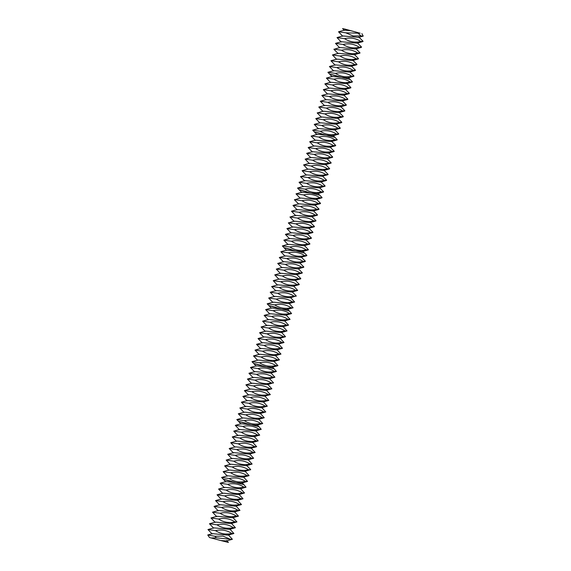 <?xml version="1.0" encoding="UTF-8"?>
<svg xmlns="http://www.w3.org/2000/svg" width="571" height="571" viewBox="0 0 571 571"><rect width="100%" height="100%" fill="white"/><g stroke="black" fill="none" stroke-linecap="round" stroke-linejoin="round"><path stroke-width="0.86" d="M348.531 30.12L356.104 32.097L348.531 30.12M342.771 36.258L338.524 31.79L346.169 32.854L360.144 33.218L344.37 28.928M360.144 33.218L342.6 28.55L344.292 30.47M212.191 533.999L207.944 529.538L215.495 530.616C221.427 529.267 226.873 530.216 231.826 533.45L233.903 533.507L228.057 535.141L212.462 533.649L207.744 534.956L209.471 537.511L220.856 540.551L226.537 540.93L232.39 539.295L228.172 534.692M220.856 540.551L228.4 542.45L226.651 540.48M338.524 31.79L344.377 30.156L350.351 30.67M361.886 33.61L363.22 36.116L361.036 35.923L358.26 33.489M207.744 534.956L214.832 536.262L222.997 536.105L230.313 539.238L216.423 537.839L211.013 537.953M230.313 539.238L232.39 539.295M214.832 536.262L216.423 537.839M361.036 35.923L353.114 35.952L345.819 32.825M341.258 42.047L337.004 37.579L342.857 35.944L358.638 37.393L363.22 36.116M337.004 37.579L344.556 38.657C350.487 37.315 355.933 38.257 360.893 41.49L363.049 41.248L358.752 36.951M233.903 533.507L229.692 528.91M231.826 533.45C225.895 534.791 220.449 533.849 215.495 530.616M339.738 47.828L335.484 43.367L341.337 41.733L357.118 43.182L362.97 41.547M360.893 41.49C354.962 42.839 349.516 41.89 344.556 38.657M335.484 43.367L343.035 44.445C348.967 43.103 354.413 44.046 359.373 47.279L361.529 47.036L357.232 42.739M207.944 529.538L213.982 527.868L229.578 529.353L235.423 527.718L231.212 523.122M213.711 528.211L209.464 523.75L217.009 524.828C222.94 523.486 228.386 524.428 233.346 527.661L235.423 527.718M233.346 527.661C227.415 529.003 221.969 528.061 217.009 524.828M338.218 53.617L333.921 49.32L339.816 47.521L355.597 48.97L361.45 47.336M359.373 47.279C353.442 48.628 347.996 47.678 343.035 44.445M333.971 49.156L341.515 50.234C347.446 48.892 352.892 49.834 357.853 53.067L360.008 52.825L355.719 48.528M209.464 523.75L215.495 522.08L231.091 523.564L236.944 521.93L232.725 517.333M215.231 522.422L210.977 517.961L218.529 519.039C224.46 517.697 229.906 518.639 234.867 521.873L236.944 521.93M234.867 521.873C228.935 523.222 223.489 522.272 218.529 519.039M336.704 59.405L332.45 54.944L338.303 53.31L354.084 54.759L359.93 53.124M357.853 53.067C351.922 54.416 346.476 53.467 341.515 50.234M332.45 54.944L340.002 56.022C345.933 54.68 351.379 55.623 356.34 58.856L358.495 58.613L354.198 54.316M210.977 517.961L217.016 516.291L232.611 517.776L238.464 516.141L234.246 511.545M216.752 516.634L212.498 512.173L220.049 513.25C225.98 511.909 231.426 512.851 236.387 516.084L238.464 516.141M236.387 516.084C230.456 517.433 225.01 516.484 220.049 513.25M335.184 65.194L330.93 60.733L336.783 59.098L352.564 60.547L358.41 58.913M356.34 58.856C350.401 60.198 344.963 59.256 340.002 56.022M330.93 60.733L338.482 61.811C344.413 60.462 349.859 61.411 354.819 64.644L356.975 64.395L352.678 60.105M212.498 512.173L218.536 510.503L234.131 511.987L239.977 510.353L235.766 505.756M218.265 510.852L214.018 506.384L221.562 507.462C227.501 506.12 232.939 507.062 237.9 510.296L239.977 510.353M237.9 510.296C231.969 511.645 226.523 510.695 221.562 507.462M333.664 70.982L329.41 66.522L335.263 64.88L351.044 66.336L356.896 64.701M354.819 64.644C348.888 65.986 343.442 65.044 338.482 61.811M329.41 66.522L336.961 67.599C342.893 66.25 348.339 67.2 353.299 70.433L355.455 70.183L351.158 65.886M214.018 506.384L220.056 504.714L235.645 506.199L241.497 504.564L237.286 499.968M219.785 505.064L215.531 500.596L223.083 501.673C229.014 500.332 234.46 501.274 239.42 504.507L241.497 504.564M239.42 504.507C233.489 505.856 228.043 504.914 223.083 501.673M332.144 76.771L327.897 72.303L333.75 70.668L349.523 72.124L355.376 70.49M353.299 70.433C347.368 71.775 341.922 70.833 336.961 67.599M327.897 72.303L335.441 73.388C341.372 72.039 346.818 72.988 351.779 76.221L353.934 75.972L349.645 71.675M215.531 500.596L221.569 498.926L237.165 500.41L243.018 498.776L238.799 494.179M221.305 499.275L217.051 494.807L224.603 495.892C230.534 494.543 235.98 495.485 240.941 498.726L243.018 498.776M240.941 498.726C235.009 500.068 229.563 499.125 224.603 495.892M330.63 82.559L326.376 78.091L332.229 76.457L348.01 77.913L353.856 76.271M351.779 76.221C345.848 77.563 340.402 76.621 335.441 73.388M217.051 494.807L223.09 493.137L238.685 494.622L244.538 492.987L240.32 488.391M222.826 493.487L218.572 489.019L226.123 490.104C232.054 488.755 237.5 489.704 242.461 492.937L244.538 492.987M242.461 492.937C236.53 494.279 231.084 493.337 226.123 490.104M326.376 78.091L333.928 79.176C339.859 77.827 345.305 78.769 350.266 82.01L352.421 81.76L350.137 79.483L342.329 77.535C330.188 74.416 323.935 72.531 336.747 75.85M329.11 88.348L324.856 83.88L330.709 82.245L346.49 83.694L352.343 82.06M350.266 82.01C344.334 83.352 338.889 82.41 333.928 79.176M218.572 489.019L224.61 487.348L240.205 488.84L246.051 487.206L243.846 484.622L236.044 482.681L241.719 483.052L247.571 481.417L243.353 476.821M224.339 487.698L220.092 483.23L227.636 484.315C233.568 482.966 239.013 483.915 243.974 487.149L246.051 487.206M243.974 487.149C238.043 488.49 232.597 487.548 227.636 484.315M324.856 83.88L332.408 84.958C338.339 83.616 343.785 84.558 348.745 87.791L350.901 87.549L346.604 83.252M327.59 94.136L323.336 89.668L329.189 88.034L344.97 89.483L350.822 87.848M348.745 87.791C342.814 89.14 337.368 88.198 332.408 84.958M220.092 483.23L225.945 481.596L236.044 482.681C223.903 479.561 217.651 477.677 230.463 480.989M323.336 89.668L330.887 90.746C336.819 89.404 342.265 90.346 347.225 93.58L349.381 93.337L345.091 89.04M326.07 99.918L321.823 95.457L327.675 93.822L343.449 95.271L349.302 93.637M347.225 93.58C341.294 94.929 335.848 93.979 330.887 90.746M225.859 481.91L221.605 477.449L229.157 478.527C235.088 477.178 240.534 478.127 245.494 481.36L247.571 481.417M245.494 481.36C239.563 482.702 234.117 481.76 229.157 478.527M221.605 477.449L227.643 475.779L243.239 477.263L249.092 475.629L244.873 471.032M321.823 95.457L329.367 96.535C335.305 95.193 340.751 96.135 345.705 99.368L347.86 99.126L343.571 94.829M324.556 105.706L320.302 101.245L326.155 99.611L341.936 101.06L347.782 99.425M345.705 99.368C339.774 100.717 334.328 99.768 329.367 96.535M227.379 476.121L223.125 471.66L230.677 472.738C236.608 471.396 242.054 472.338 247.015 475.572L249.092 475.629M247.015 475.572C241.083 476.913 235.637 475.971 230.677 472.738M223.125 471.66L229.164 469.99L244.759 471.475L250.69 469.54L246.394 465.244M320.302 101.245L327.854 102.323C333.785 100.981 339.231 101.924 344.192 105.157L346.347 104.914L342.05 100.617M323.036 111.495L318.782 107.034L324.635 105.399L340.416 106.848L346.269 105.214M344.192 105.157C338.26 106.506 332.814 105.556 327.854 102.323M228.9 470.333L224.646 465.872L232.197 466.95C238.128 465.608 243.574 466.55 248.535 469.783L250.605 469.84M248.535 469.783C242.596 471.132 237.158 470.183 232.197 466.95M224.646 465.872L230.684 464.202L246.279 465.686L252.125 464.052L247.914 459.455M318.782 107.034L326.334 108.112C332.265 106.77 337.711 107.712 342.671 110.945L344.827 110.703L340.53 106.406M321.516 117.283L317.219 112.987L323.115 111.188L338.896 112.637L344.748 111.002M342.671 110.945C336.74 112.287 331.294 111.345 326.334 108.112M230.413 464.544L226.166 460.083L233.71 461.161C239.642 459.819 245.087 460.761 250.048 463.995L252.125 464.052M250.048 463.995C244.117 465.344 238.671 464.394 233.71 461.161M226.166 460.083L232.204 458.413L247.793 459.898L253.645 458.263L249.427 453.667M317.269 112.822L324.813 113.9C330.745 112.551 336.191 113.501 341.151 116.734L343.307 116.484L339.017 112.194M319.996 123.072L315.749 118.611L321.601 116.969L337.382 118.425L343.228 116.791M341.151 116.734C335.22 118.076 329.774 117.134 324.813 113.9M231.933 458.763L227.679 454.295L235.231 455.373C241.162 454.031 246.608 454.973 251.568 458.206L253.645 458.263M251.568 458.206C245.637 459.555 240.191 458.606 235.231 455.373M227.679 454.295L233.717 452.625L249.313 454.109L255.166 452.475L250.947 447.878M315.749 118.611L323.3 119.689C329.231 118.34 334.677 119.289 339.631 122.522L341.786 122.273L337.497 117.976M318.482 128.86L314.228 124.392L320.081 122.758L335.862 124.214L341.708 122.579M339.631 122.522C333.7 123.864 328.254 122.922 323.3 119.689M233.453 452.974L229.199 448.506L236.751 449.584C242.682 448.242 248.128 449.184 253.089 452.418L255.166 452.475M253.089 452.418C247.157 453.767 241.711 452.824 236.751 449.584M229.199 448.506L235.238 446.836L250.833 448.321L256.679 446.686L252.468 442.09M314.228 124.392L321.78 125.477C327.711 124.128 333.157 125.078 338.118 128.311L340.273 128.061L335.976 123.764M316.962 134.649L312.708 130.181L318.561 128.546L334.342 130.002L340.195 128.361M338.118 128.311C332.186 129.653 326.74 128.711 321.78 125.477M234.966 447.186L230.72 442.718L238.271 443.803C244.202 442.454 249.648 443.396 254.602 446.636L256.679 446.686M254.602 446.636C248.67 447.978 243.225 447.036 238.271 443.803M230.72 442.718L236.758 441.048L252.353 442.532L258.199 440.898L253.988 436.301M312.708 130.181L320.26 131.266C326.191 129.917 331.637 130.859 336.597 134.099L338.753 133.85L334.456 129.553M315.442 140.437L311.145 136.141L317.041 134.335L332.822 135.784L338.674 134.149M336.597 134.099C330.666 135.441 325.22 134.499 320.26 131.266M236.487 441.397L232.24 436.929L239.784 438.014C245.716 436.665 251.161 437.614 256.122 440.848L258.199 440.898M256.122 440.848C250.191 442.19 244.745 441.247 239.784 438.014M232.24 436.929L238.271 435.259L253.867 436.751L259.719 435.116L255.501 430.513M238.007 435.609L233.753 431.141L241.305 432.226C247.236 430.877 252.682 431.826 257.642 435.059L259.719 435.116M257.642 435.059C251.711 436.401 246.265 435.459 241.305 432.226M233.753 431.141L239.791 429.471L255.387 430.962L261.24 429.328L259.034 426.744L251.226 424.803L256.907 425.174L262.753 423.539L258.542 418.943M311.195 135.969L318.739 137.047C324.671 135.705 330.117 136.647 335.077 139.881L337.233 139.638L334.949 137.361L327.147 135.413C315.006 132.294 308.754 130.409 321.566 133.728M313.929 146.226L309.675 141.758L315.527 140.123L331.308 141.572L337.154 139.938M335.077 139.881C329.146 141.23 323.7 140.288 318.739 137.047M239.527 429.82L235.273 425.359L242.825 426.437C248.756 425.088 254.202 426.037 259.163 429.271L261.24 429.328M259.163 429.271C253.231 430.613 247.785 429.67 242.825 426.437M235.273 425.359L241.126 423.718L251.226 424.803C239.085 421.683 232.832 419.799 245.644 423.111M309.675 141.758L317.226 142.836C323.157 141.494 328.603 142.436 333.564 145.669L335.719 145.427L331.423 141.13M312.408 152.007L308.154 147.546L314.007 145.912L329.788 147.361L335.634 145.726M333.564 145.669C327.626 147.018 322.187 146.069 317.226 142.836M308.154 147.546L315.706 148.624C321.637 147.282 327.083 148.224 332.044 151.458L334.199 151.215L329.902 146.918M310.888 157.796L306.634 153.335L312.487 151.7L328.268 153.149L334.121 151.515M332.044 151.458C326.112 152.807 320.666 151.857 315.706 148.624M241.041 424.032L236.794 419.571L244.338 420.649C250.276 419.307 255.715 420.249 260.676 423.482L262.753 423.539M260.676 423.482C254.745 424.824 249.299 423.882 244.338 420.649M236.794 419.571L242.832 417.901L258.42 419.385L264.273 417.751L260.062 413.154M306.634 153.335L314.186 154.413C320.117 153.071 325.563 154.013 330.523 157.246L332.679 157.004L328.382 152.707M309.368 163.584L305.121 159.123L310.974 157.489L326.748 158.938L332.6 157.303M330.523 157.246C324.592 158.595 319.146 157.646 314.186 154.413M242.561 418.243L238.307 413.782L245.858 414.86C251.79 413.518 257.236 414.46 262.196 417.694L264.273 417.751M262.196 417.694C256.265 419.043 250.819 418.093 245.858 414.86M238.307 413.782L244.345 412.112L259.941 413.597L265.793 411.962L261.575 407.366M305.121 159.123L312.665 160.201C318.597 158.859 324.043 159.801 329.003 163.035L331.159 162.792L326.869 158.495M307.855 169.373L303.601 164.912L309.453 163.277L325.234 164.726L331.08 163.092M329.003 163.035C323.072 164.377 317.626 163.434 312.665 160.201M244.081 412.455L239.827 407.994L247.379 409.072C253.31 407.73 258.756 408.672 263.716 411.905L265.793 411.962M263.716 411.905C257.785 413.254 252.339 412.305 247.379 409.072M239.827 407.994L245.865 406.324L261.461 407.808L267.314 406.174L263.095 401.577M303.601 164.912L311.152 165.99C317.083 164.641 322.529 165.59 327.49 168.823L329.645 168.573L325.349 164.284M306.334 175.161L302.08 170.7L307.933 169.059L323.714 170.515L329.567 168.88M327.49 168.823C321.559 170.165 316.113 169.223 311.152 165.99M245.601 406.673L241.347 402.205L248.899 403.283C254.83 401.941 260.276 402.883 265.237 406.117L267.314 406.174M265.237 406.117C259.305 407.466 253.859 406.516 248.899 403.283M241.347 402.205L247.386 400.535L262.981 402.02L268.827 400.385L264.616 395.789M302.08 170.7L309.632 171.778C315.563 170.429 321.009 171.379 325.97 174.612L328.125 174.362L323.828 170.065M304.814 180.95L300.517 176.653L306.413 174.847L322.194 176.303L328.047 174.669M325.97 174.612C320.038 175.954 314.592 175.011 309.632 171.778M247.115 400.885L242.868 396.417L250.412 397.495C256.343 396.153 261.789 397.095 266.75 400.328L268.827 400.385M266.75 400.328C260.819 401.677 255.373 400.735 250.412 397.495M242.868 396.417L248.906 394.747L264.494 396.231L270.347 394.597L266.129 390M300.567 176.482L308.112 177.567C314.043 176.218 319.489 177.167 324.449 180.4L326.605 180.15L322.315 175.854M303.294 186.738L299.047 182.27L304.9 180.636L320.674 182.085L326.526 180.45M324.449 180.4C318.518 181.742 313.072 180.8 308.112 177.567M248.635 395.096L244.381 390.628L251.932 391.713C257.864 390.364 263.31 391.306 268.27 394.547L270.347 394.597M268.27 394.547C262.339 395.889 256.893 394.946 251.932 391.713M244.381 390.628L250.419 388.958L266.015 390.443L271.867 388.808L267.649 384.212M299.047 182.27L306.598 183.355C312.53 182.006 317.976 182.948 322.929 186.189L325.085 185.939L320.795 181.642M301.781 192.527L297.527 188.059L303.379 186.424L319.16 187.873L325.006 186.239M322.929 186.189C316.998 187.531 311.552 186.589 306.598 183.355M250.155 389.308L245.901 384.84L253.453 385.925C259.384 384.576 264.83 385.525 269.79 388.758L271.867 388.808M269.79 388.758C263.859 390.1 258.413 389.158 253.453 385.925M245.901 384.84L251.939 383.17L267.535 384.661L273.466 382.72L269.169 378.423M297.527 188.059L305.078 189.137C311.009 187.795 316.455 188.737 321.416 191.97L323.571 191.728L319.275 187.431M300.26 198.315L296.006 193.847L301.859 192.213L317.64 193.662L323.493 192.027M321.416 191.97C315.485 193.319 310.039 192.377 305.078 189.137M251.668 383.519L247.421 379.051L254.973 380.136C260.904 378.787 266.35 379.736 271.311 382.97L273.381 383.027M271.311 382.97C265.372 384.312 259.926 383.369 254.973 380.136M247.421 379.051L253.46 377.381L269.055 378.873L274.901 377.238L270.69 372.642M253.189 377.731L248.942 373.27L256.486 374.348C262.417 372.999 267.863 373.948 272.824 377.181L274.901 377.238M272.824 377.181C266.893 378.523 261.447 377.581 256.486 374.348M248.942 373.27L254.98 371.6L270.568 373.084L276.421 371.45L274.216 368.866L266.407 366.925L272.089 367.296L277.941 365.661L273.723 361.065M296.006 193.847L303.558 194.925C309.489 193.583 314.935 194.525 319.896 197.759L322.051 197.516L319.767 195.239L311.959 193.291C299.818 190.172 293.565 188.287 306.384 191.606M298.74 204.097L294.443 199.8L300.339 198.001L316.12 199.45L321.973 197.816M319.896 197.759C313.964 199.108 308.518 198.158 303.558 194.925M254.709 371.942L250.455 367.481L258.006 368.559C263.938 367.217 269.384 368.159 274.344 371.393L276.421 371.45M274.344 371.393C268.413 372.735 262.967 371.792 258.006 368.559M250.455 367.481L256.308 365.847L266.407 366.925C254.266 363.806 248.014 361.921 260.833 365.24M294.493 199.636L302.038 200.714C307.969 199.372 313.415 200.314 318.375 203.547L320.531 203.305L316.241 199.008M297.22 209.885L292.973 205.424L298.826 203.79L314.607 205.239L320.452 203.604M318.375 203.547C312.444 204.896 306.998 203.947 302.038 200.714M292.973 205.424L300.524 206.502C306.456 205.16 311.902 206.102 316.855 209.336L319.018 209.093L314.721 204.796M295.707 215.674L291.453 211.213L297.305 209.578L313.086 211.027L318.932 209.393M316.855 209.336C310.924 210.685 305.478 209.735 300.524 206.502M256.229 366.154L251.975 361.693L259.527 362.771C265.458 361.429 270.904 362.371 275.864 365.604L277.941 365.661M275.864 365.604C269.933 366.953 264.487 366.004 259.527 362.771M251.975 361.693L258.013 360.023L273.609 361.507L279.455 359.873L275.243 355.276M291.453 211.213L299.004 212.291C304.935 210.949 310.381 211.891 315.342 215.124L317.497 214.882L313.201 210.585M294.186 221.462L289.932 217.001L295.785 215.367L311.566 216.816L317.419 215.181M315.342 215.124C309.411 216.466 303.965 215.524 299.004 212.291M257.742 360.365L253.495 355.904L261.047 356.982C266.978 355.64 272.424 356.582 277.378 359.816L279.455 359.873M277.378 359.816C271.446 361.165 266 360.215 261.047 356.982M253.495 355.904L259.534 354.234L275.129 355.719L280.975 354.084L276.764 349.488M289.932 217.001L297.484 218.079C303.415 216.73 308.861 217.679 313.822 220.913L315.977 220.663L311.68 216.373M292.666 227.251L288.369 222.954L294.265 221.148L310.046 222.604L315.899 220.97M313.822 220.913C307.89 222.255 302.444 221.312 297.484 218.079M259.263 354.584L255.016 350.116L262.56 351.194C268.491 349.852 273.937 350.794 278.898 354.027L280.975 354.084M278.898 354.027C272.967 355.376 267.521 354.427 262.56 351.194M255.016 350.116L261.047 348.446L276.642 349.93L282.495 348.296L278.277 343.699M288.419 222.79L295.964 223.868C301.895 222.519 307.341 223.468 312.301 226.701L314.457 226.451L310.167 222.155M291.153 233.039L286.899 228.571L292.752 226.937L308.533 228.393L314.378 226.758M312.301 226.701C306.37 228.043 300.924 227.101 295.964 223.868M260.783 348.795L256.529 344.327L264.08 345.405C270.012 344.063 275.458 345.005 280.418 348.239L282.495 348.296M280.418 348.239C274.487 349.588 269.041 348.645 264.08 345.405M256.529 344.327L262.567 342.657L278.163 344.142L284.015 342.507L279.797 337.911M286.899 228.571L294.45 229.656C300.382 228.307 305.828 229.256 310.788 232.49L312.944 232.24L308.647 227.943M289.633 238.828L285.379 234.36L291.231 232.725L307.012 234.174L312.858 232.54M310.788 232.49C304.857 233.832 299.411 232.889 294.45 229.656M262.303 343.007L258.049 338.539L265.601 339.624C271.532 338.275 276.978 339.217 281.938 342.457L284.015 342.507M281.938 342.457C276.007 343.799 270.561 342.857 265.601 339.624M258.049 338.539L264.087 336.869L279.683 338.353L285.529 336.719L281.317 332.122M285.379 234.36L292.93 235.445C298.861 234.096 304.307 235.038 309.268 238.278L311.423 238.028L307.127 233.732M288.112 244.616L283.858 240.148L289.711 238.514L305.492 239.963L311.345 238.328M309.268 238.278C303.337 239.62 297.891 238.678 292.93 235.445M263.816 337.218L259.569 332.75L267.114 333.835C273.052 332.486 278.491 333.435 283.452 336.669L285.529 336.719M283.452 336.669C277.52 338.011 272.074 337.068 267.114 333.835M259.569 332.75L265.608 331.08L281.196 332.572L287.049 330.937L282.838 326.334M283.858 240.148L291.41 241.226C297.341 239.884 302.787 240.826 307.748 244.06L309.903 243.817L305.613 239.52M286.592 250.405L282.345 245.937L288.198 244.302L303.972 245.751L309.825 244.117M307.748 244.06C301.816 245.409 296.37 244.467 291.41 241.226M265.337 331.43L261.083 326.962L268.634 328.047C274.565 326.698 280.011 327.647 284.972 330.88L287.049 330.937M284.972 330.88C279.041 332.222 273.595 331.28 268.634 328.047M261.083 326.962L267.121 325.292L282.716 326.783L288.569 325.149L284.351 320.552M282.345 245.937L289.89 247.015C295.821 245.673 301.267 246.615 306.227 249.848L308.383 249.606L304.093 245.309M285.079 256.186L280.825 251.725L286.678 250.091L302.459 251.54L308.304 249.905M306.227 249.848C300.296 251.197 294.85 250.248 289.89 247.015M266.857 325.641L262.603 321.18L270.154 322.258C276.086 320.909 281.532 321.858 286.492 325.092L288.569 325.149M286.492 325.092C280.561 326.434 275.115 325.491 270.154 322.258M262.603 321.18L268.641 319.51L284.237 320.995L290.089 319.36L285.871 314.764M268.377 319.853L264.123 315.392L271.675 316.47C277.606 315.128 283.052 316.07 288.012 319.303L290.089 319.36M288.012 319.303C282.081 320.645 276.635 319.703 271.675 316.47M264.123 315.392L270.162 313.722L285.757 315.206L291.603 313.572L289.397 310.988L281.596 309.047L287.27 309.418L293.123 307.783L288.905 303.187M280.825 251.725L288.376 252.803C294.308 251.461 299.754 252.403 304.714 255.637L306.87 255.394L304.586 253.11L296.777 251.169C284.636 248.05 278.384 246.165 291.196 249.484M283.559 261.975L279.305 257.514L285.157 255.879L300.938 257.328L306.791 255.694M304.714 255.637C298.783 256.986 293.337 256.036 288.376 252.803M269.89 314.064L265.643 309.603L273.188 310.681C279.119 309.339 284.565 310.281 289.526 313.515L291.603 313.572M289.526 313.515C283.594 314.864 278.148 313.914 273.188 310.681M265.643 309.603L271.489 307.969L281.596 309.047C269.455 305.928 263.202 304.043 276.014 307.362M279.305 257.514L286.856 258.592C292.787 257.25 298.233 258.192 303.194 261.425L305.349 261.183L301.053 256.886M282.038 267.763L277.742 263.467L283.637 261.668L299.418 263.117L305.271 261.482M303.194 261.425C297.263 262.774 291.817 261.825 286.856 258.592M277.791 263.302L285.336 264.38C291.267 263.038 296.713 263.98 301.674 267.214L303.829 266.971L299.539 262.674M280.518 273.552L276.271 269.091L282.124 267.456L297.905 268.905L303.751 267.271M301.674 267.214C295.742 268.556 290.296 267.613 285.336 264.38M271.411 308.276L267.157 303.815L274.708 304.893C280.639 303.551 286.085 304.493 291.046 307.726L293.123 307.783M291.046 307.726C285.115 309.075 279.669 308.126 274.708 304.893M267.157 303.815L273.195 302.145L288.79 303.629L294.643 301.995L290.425 297.398M276.271 269.091L283.823 270.169C289.754 268.82 295.2 269.769 300.153 273.002L302.309 272.752L298.019 268.463M279.005 279.34L274.751 274.872L280.604 273.238L296.385 274.694L302.23 273.059M300.153 273.002C294.222 274.344 288.776 273.402 283.823 270.169M272.931 302.494L268.677 298.026L276.228 299.104C282.16 297.762 287.606 298.704 292.566 301.938L294.643 301.995M292.566 301.938C286.635 303.287 281.189 302.337 276.228 299.104M268.677 298.026L274.715 296.356L290.311 297.841L296.242 295.906L291.945 291.61M274.751 274.872L282.302 275.957C288.234 274.608 293.68 275.557 298.64 278.791L300.796 278.541L296.499 274.244M277.485 285.129L273.231 280.661L279.083 279.026L294.864 280.482L300.717 278.848M298.64 278.791C292.709 280.133 287.263 279.19 282.302 275.957M274.444 296.706L270.197 292.238L277.749 293.316C283.68 291.974 289.126 292.916 294.079 296.149L296.156 296.206M294.079 296.149C288.148 297.498 282.702 296.556 277.749 293.316M270.197 292.238L276.236 290.568L291.831 292.052L297.677 290.418L293.465 285.821M273.231 280.661L280.782 281.746C286.713 280.397 292.159 281.346 297.12 284.579L299.275 284.329L294.979 280.033M275.964 290.917L271.668 286.621L277.563 284.815L293.344 286.264L299.197 284.629M297.12 284.579C291.189 285.921 285.743 284.979 280.782 281.746M271.717 286.449L279.262 287.534C285.193 286.185 290.639 287.127 295.6 290.368L297.677 290.418M295.6 290.368C289.668 291.71 284.222 290.767 279.262 287.534M348.124 77.463L350.137 79.483M241.84 482.602L243.846 484.622M332.943 135.341L334.949 137.361M257.021 424.731L259.034 426.744M317.754 193.219L319.767 195.239M272.203 366.853L274.216 368.866M302.573 251.097L304.586 253.11M287.391 308.975L289.397 310.988"/></g></svg>
